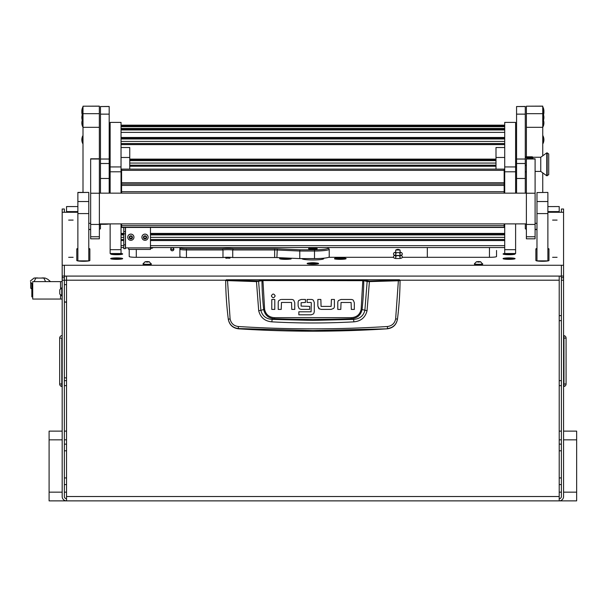 <?xml version="1.0" encoding="UTF-8"?>
<svg xmlns="http://www.w3.org/2000/svg" width="607" height="607" viewBox="0 0 607 607"><rect width="100%" height="100%" fill="white"/><g stroke="black" fill="none" stroke-linecap="round" stroke-linejoin="round"><path stroke-width="0.91" d="M563.569 209.02L561.392 209.02L563.569 209.005L563.569 276.086L62.18 276.086L62.18 265.267L563.569 265.267M66.535 206.555L77.871 206.555L66.535 206.585L66.535 211.6L77.871 211.6M547.878 211.6L559.214 211.6L559.214 206.555L547.878 206.585L559.214 206.555M559.214 498.696A2.178 2.178 0 0 0 561.392 496.518L561.392 277.74A2.178 2.162 180 0 0 560.876 276.352M559.214 276.352L559.214 500.874A4.363 4.363 0 0 0 563.569 496.518L563.569 277.74A4.363 4.325 180 0 0 563.288 276.215M563.569 431.122L576.65 431.122L576.65 439.84L563.569 439.84L576.65 439.84L576.65 492.156L563.569 492.156L576.65 492.156L576.65 500.874L66.535 500.874L66.535 276.352M62.18 431.122L49.099 431.122L49.099 439.84L62.18 439.84L49.099 439.84L49.099 492.156L62.18 492.156L49.099 492.156L49.099 500.874L66.535 500.874A4.363 4.363 0 0 1 62.18 496.518L62.18 280.199L64.357 280.199L64.357 496.518A2.178 2.178 0 0 0 66.535 498.696M62.18 280.199L62.18 227.003M77.871 212.268L62.18 212.268L62.18 209.005L64.357 209.005L64.357 212.268M64.357 280.199L64.357 277.74L62.18 277.74A4.363 4.325 180 0 1 62.46 276.215M563.569 227.003L563.569 277.74L561.392 277.74M561.392 209.02L561.392 212.268M563.569 280.199L561.392 280.199M64.866 276.352A2.178 2.162 180 0 0 64.357 277.74M559.214 211.6L559.214 212.268M66.535 212.268L66.535 211.6M66.535 450.796L64.357 450.796M66.535 444.142L64.357 444.142M66.535 484.583L64.357 484.583M66.535 477.937L64.357 477.937M559.214 444.142L561.392 444.142M559.214 450.796L561.392 450.796M559.214 477.937L561.392 477.937M559.214 484.583L561.392 484.583M563.569 335.952L563.949 335.625A2.504 2.504 0 0 1 566.081 338.107L566.081 383.996A2.504 2.504 0 0 1 563.949 386.469L563.949 335.625M563.569 386.151L563.949 386.469M561.392 385.68L559.214 385.604M559.214 315.67L561.392 315.594M62.18 335.952L62.18 338.107M62.18 386.151L61.8 386.469A2.504 2.504 0 0 1 59.668 383.996L59.668 338.107L61.8 338.107L61.8 386.469M61.8 335.625A2.504 2.504 0 0 0 59.668 338.107M66.535 385.604L64.357 385.68M226.229 279.774L399.52 279.774L400.059 280.548C399.967 293.128 399.095 305.989 397.464 319.115L397.441 319.282C396.333 324.882 392.957 328.061 387.319 328.819A1164.287 1164.287 0 0 1 238.43 328.819L238.399 328.562C232.754 327.833 229.378 324.684 228.285 319.115C226.646 305.989 225.781 293.128 225.683 280.548L256.344 281.61L262.914 280.555L363.775 280.669L367.144 281.489L364.875 310.336C363.456 315.936 359.701 318.956 353.623 319.396L351.233 318.736A1152.45 1152.45 0 0 1 274.516 318.736C268.56 318.296 264.948 315.23 263.681 309.54L260.873 310.336L258.605 281.489L258.134 280.958L227.496 280.229L226.229 279.774L225.683 280.548L226.229 280.002M353.889 321.847L353.623 319.396L312.871 320.413L272.126 319.396L271.86 321.847C299.205 323.356 326.543 323.356 353.889 321.847C360.937 321.202 365.331 317.491 367.053 310.716L369.405 281.61L398.374 280.768L395.65 318.872C394.725 323.356 392.001 325.906 387.478 326.505C337.75 329.631 288.014 329.631 238.27 326.505C233.748 325.906 231.024 323.364 230.099 318.872L228.3 319.282C229.408 324.874 232.785 328.053 238.43 328.819M281.473 299.456L291.694 299.456A3.081 3.081 0 0 1 293.773 300.268L294.759 302.734L294.759 309.411L291.762 309.411L291.542 302.453L281.473 302.453L281.216 309.411L278.218 309.411L278.218 302.476A3.005 3.005 0 0 1 279 300.442L280.76 299.517M317.856 306.125L317.856 299.448L320.853 299.448L321.073 306.398L331.141 306.398L331.407 299.448L334.404 299.448L334.404 306.383A3.005 3.005 0 0 1 333.615 308.409L331.141 309.395L321.171 309.395L318.842 308.591L317.856 306.125L319.388 308.986M341.043 299.479L338.569 300.465L341.043 299.479L351.263 299.479A3.081 3.081 0 0 1 353.342 300.283L354.336 302.749L353.342 300.283M299.084 308.523L298.12 306.034L298.12 302.332A2.86 2.86 0 0 1 298.856 300.419L301.269 299.448L305.465 299.448L305.465 302.453L301.118 302.718L301.118 306.103L309.669 306.383L309.669 309.38L301.209 309.38L299.57 308.902M313.394 300.29L314.289 302.559L313.394 300.29A3.027 3.027 0 0 0 311.292 299.448L307.104 299.448L307.104 302.453L311.072 302.453M311.186 314.805L313.417 313.925L311.186 314.805L298.849 314.805L298.849 311.808L311.08 311.808L311.3 302.734M314.289 302.559L314.289 311.634L313.827 313.379M387.319 328.819L312.871 330.549L238.399 328.562L238.27 326.505M395.65 318.872L397.464 319.115C396.371 324.677 392.995 327.833 387.349 328.562L387.478 326.505M399.52 279.774L400.059 280.548L398.374 280.768L398.253 280.229L369.314 281.064L362.834 280.017L262.914 280.017L258.134 280.958M294.759 302.734L293.773 300.268M274.781 299.479L274.781 309.403L271.784 309.403L271.784 299.479L274.781 299.479M275.161 295.89C273.909 293.462 272.649 293.462 271.397 295.89C272.649 298.318 273.909 298.318 275.161 295.89M331.141 309.395L333.615 308.409M354.336 302.749L354.336 309.426L351.332 309.426L351.112 302.476L341.043 302.476L340.785 309.426L337.788 309.426L337.788 302.491A3.005 3.005 0 0 1 338.569 300.465M301.269 299.448L298.856 300.419M230.099 318.872L227.496 280.229M362.834 280.017L361.127 309.433C359.928 314.601 356.613 317.34 351.195 317.666L274.546 317.666C269.144 317.355 265.836 314.608 264.622 309.433L263.681 309.54A290.715 290.715 0 0 1 261.974 280.669L261.496 280.13M367.053 310.716L362.068 309.54A290.715 290.715 0 0 0 363.775 280.669L364.253 280.13M369.314 281.064L369.405 281.61L367.144 281.489L367.614 280.958M256.435 281.064L258.696 310.716C260.433 317.507 264.827 321.217 271.86 321.847M274.546 317.666L274.516 318.736L272.126 319.396C266.056 318.971 262.307 315.951 260.873 310.336L258.696 310.716M351.195 317.666L351.233 318.736C357.212 318.265 360.824 315.2 362.068 309.54L361.127 309.433M66.535 280.229L64.357 280.229M64.357 284.645L66.535 284.645M66.535 301.96L64.357 301.96L66.535 302.309M64.357 377.691L66.535 378.04M31.89 289.084L30.714 288.173L30.714 282.05L31.837 283.803M32.641 283.788L32.71 282.93M62.18 281.61L60.541 281.61L60.541 288.674L60.541 281.61L32.71 281.61L32.71 299.046L60.541 299.046L60.541 295.169L60.541 299.046L62.18 299.046M30.714 282.05L30.714 288.173M30.35 281.018L34.015 278.074L35.76 278.014M43.492 278.014L45.222 278.074L47.733 279.243L50.525 281.61M34.015 278.074L45.222 278.074M35.843 278.074L34.083 281.61M45.578 281.61L43.818 278.074M32.71 296.869L31.837 296.869L31.837 283.788L32.71 283.788M59.782 289.797L59.782 294.076L62.18 296.064M59.782 289.767L61.762 287.779L61.762 296.064M309.858 262.945A5.721 0.698 0 0 0 307.15 263.537A5.721 0.698 0 0 0 312.871 264.235A5.721 0.698 0 0 0 318.599 263.537A5.721 0.698 0 0 0 315.883 262.945M68.659 257.3L73.128 257.3L68.659 257.3M68.659 220.098L73.128 220.098L68.659 220.098M552.613 257.3L557.082 257.3L552.613 257.3M552.613 220.098L557.082 220.098L552.613 220.098M225.675 258.096L230.038 258.096L225.675 258.096M112.029 253.514A5.994 0.728 0 0 0 110.679 253.976A5.994 0.728 0 0 0 110.724 254.067A5.994 0.728 0 0 0 116.673 254.705A5.994 0.728 0 0 0 122.629 254.067A5.994 0.728 0 0 0 122.675 253.976A5.994 0.728 0 0 0 121.036 253.476M504.713 253.476A5.994 0.728 0 0 0 503.074 253.976A5.994 0.728 0 0 0 503.12 254.067A5.994 0.728 0 0 0 509.068 254.705A5.994 0.728 0 0 0 515.024 254.067A5.994 0.728 0 0 0 515.062 253.976A5.994 0.728 0 0 0 513.719 253.514M284.44 257.907A5.994 0.728 0 0 0 279.63 258.628A5.994 0.728 0 0 0 279.675 258.711A5.994 0.728 0 0 0 284.858 259.348A5.994 0.728 0 0 0 291.193 258.893A21.791 2.656 0 0 1 291.079 258.628L291.079 258.324A5.994 0.728 0 0 0 290.305 258.165M334.556 258.893A5.994 0.728 0 0 0 340.891 259.348A5.994 0.728 0 0 0 346.073 258.711A5.994 0.728 0 0 0 346.119 258.628A5.994 0.728 0 0 0 341.392 257.907A5.994 0.728 0 0 0 334.669 258.324L334.669 258.628A21.791 2.656 0 0 1 334.556 258.893M110.679 258.628A5.994 0.728 0 0 0 110.724 258.711A5.994 0.728 0 0 0 116.673 259.356A5.994 0.728 0 0 0 122.629 258.711A5.994 0.728 0 0 0 122.675 258.628A5.994 0.728 0 0 0 116.673 257.892A5.994 0.728 0 0 0 110.679 258.628M503.074 258.628A5.994 0.728 0 0 0 503.12 258.711A5.994 0.728 0 0 0 509.068 259.356A5.994 0.728 0 0 0 515.024 258.711A5.994 0.728 0 0 0 515.062 258.628A5.994 0.728 0 0 0 509.068 257.892A5.994 0.728 0 0 0 503.074 258.628M99.373 229.173A6.54 0.797 0 0 0 100.436 228.733L100.436 223.892M496.534 250.448L496.534 256.495A6.54 0.797 180 0 1 489.993 257.3L402.213 257.3M536.975 248.483A6.54 0.797 0 0 0 535.882 248.931L535.882 260.486A6.54 0.797 0 0 0 542.423 261.283L542.423 261.283A6.54 0.797 0 0 0 548.963 260.486L548.963 248.931A6.54 0.797 0 0 0 547.878 248.483M77.871 248.483A6.54 0.797 0 0 0 76.785 248.931L76.785 260.486A6.54 0.797 0 0 0 83.326 261.283L83.326 261.283A6.54 0.797 0 0 0 89.866 260.486L89.866 248.931A6.54 0.797 0 0 0 88.774 248.483M109.571 223.892A6.093 0.744 180 0 1 104.138 224.302L100.436 224.302M88.774 229.537L90.655 229.537M62.18 212.268L62.18 265.267M547.878 212.268L563.569 212.268M535.093 229.537L536.975 229.537M525.313 223.892L525.313 228.733A6.54 0.797 0 0 0 526.375 229.173M328.637 257.3L393.571 257.3M323.774 258.187L323.774 258.628A10.903 1.328 180 0 1 312.871 259.955A10.903 1.328 180 0 1 301.975 258.628L301.975 258.59M129.215 249.431L129.215 256.495A6.54 0.797 180 0 0 135.748 257.3L181.842 257.3M225.903 257.3L229.803 257.3M99.373 224.901L100.436 224.901M89.866 249.576A6.54 0.797 0 0 0 88.774 249.136M77.871 249.136A6.54 0.797 0 0 0 76.785 249.576L76.785 260.486M548.963 249.576A6.54 0.797 0 0 0 547.878 249.136M536.975 249.136A6.54 0.797 0 0 0 535.882 249.576L535.882 260.486M99.373 224.833L100.436 224.833M100.436 224.142L104.138 224.142A4.803 0.584 0 0 0 108.076 223.892M489.454 247.557L489.454 257.3M136.294 257.3L136.294 249.431M312.871 263.506L315.708 263.157L310.04 263.157L312.871 263.506M312.871 263.582A3.49 0.425 0 0 0 316.361 263.157A3.49 0.425 0 0 0 312.871 262.732A3.49 0.425 0 0 0 309.388 263.157A3.49 0.425 0 0 0 312.871 263.582M313.159 263.484L312.59 263.484M304.054 258.59L304.054 259.401M322.325 259.288A9.264 1.131 0 0 0 322.302 259.28A9.264 1.131 -0 0 1 322.325 259.288L322.302 258.316M312.871 248.142A4.363 0.531 0 0 0 308.515 248.673A4.363 0.531 0 0 0 312.871 249.204A4.363 0.531 0 0 0 317.233 248.673A4.363 0.531 0 0 0 312.871 248.142M313.485 247.694L312.393 247.823L313.485 247.694M222.981 257.527L222.981 249.955L222.519 248.741A7.633 0.933 180 0 1 233.194 248.741L274.66 248.741A7.633 0.933 180 0 1 277.27 248.794L299.964 249.803L314.509 249.803A13.627 1.662 0 0 0 328.03 247.937L329.115 248.999A14.712 1.791 180 0 1 329.222 249.219A14.712 1.791 180 0 1 314.509 251.017L299.775 251.017L299.775 258.59L276.898 257.573A6.54 0.797 0 0 0 274.66 257.527L232.731 257.527A6.54 0.797 0 0 0 222.981 257.527L186.432 257.527A6.54 0.797 180 0 1 179.9 256.731L179.9 247.762A6.54 0.797 180 0 1 179.945 247.664L180.051 247.557M299.964 249.803L299.775 251.017L276.898 250.001A6.54 0.797 0 0 0 274.66 249.955L232.731 249.955A6.54 0.797 0 0 0 222.981 249.955L186.432 249.955A6.54 0.797 180 0 1 179.9 249.158L180.985 248.073A5.448 0.668 0 0 0 186.432 248.741L222.519 248.741M299.775 258.59L314.509 258.59A14.712 1.791 0 0 0 329.222 256.791L329.222 249.219M328.03 247.937A13.627 1.662 0 0 0 327.264 247.557M180.985 247.557L180.985 248.073M233.194 248.741L232.731 249.955L232.731 257.527M173.701 248.574A1.578 1.571 -0 0 1 170.833 248.574M173.845 249.234A1.578 1.571 -0 0 1 172.267 250.805A1.578 1.571 -0 0 1 170.688 249.234A1.578 1.571 -0 0 1 172.267 247.671A1.578 1.571 -0 0 1 173.845 249.234M427.32 257.3L427.32 247.557M121.711 254.371A5.068 0.615 0 0 0 121.741 254.303A5.068 0.615 0 0 0 116.673 253.68A5.068 0.615 0 0 0 111.612 254.303A5.068 0.615 0 0 0 111.642 254.371M116.673 254.53L118.312 254.416L115.042 254.416L116.673 254.53L116.673 254.067M504 258.946A5.068 0.615 0 0 0 504.038 259.022A5.068 0.615 0 0 1 504 258.946L504 258.946A5.068 0.615 0 0 1 509.068 258.332A5.068 0.615 0 0 1 514.137 258.946L514.137 258.946A5.068 0.615 0 0 0 510.381 258.354A5.068 0.615 0 0 0 504.683 258.643A5.068 0.615 0 0 0 504 258.946M509.068 259.181L510.707 258.832L507.437 258.832L509.068 259.181M514.106 254.371A5.068 0.615 0 0 0 514.137 254.303A5.068 0.615 0 0 0 509.068 253.68A5.068 0.615 0 0 0 504 254.303A5.068 0.615 0 0 0 504.038 254.371M509.068 254.53L510.707 254.416L507.437 254.416L509.068 254.53L509.068 254.067M121.711 259.022A5.068 0.615 0 0 0 121.741 258.946A5.068 0.615 0 0 0 117.986 258.354A5.068 0.615 0 0 0 112.287 258.643A5.068 0.615 0 0 0 111.612 258.946A5.068 0.615 0 0 0 111.642 259.022M115.732 259.151L118.562 258.946L115.732 258.749L114.791 258.946L115.732 259.151L115.732 258.749M117.621 259.151L117.621 258.749M508.127 259.151L510.957 258.946L508.127 258.749L507.186 258.946L508.127 259.151M290.654 259.022A5.068 0.615 0 0 0 290.692 258.946A5.068 0.615 0 0 0 286.936 258.354A5.068 0.615 0 0 0 281.238 258.643A5.068 0.615 0 0 0 280.555 258.946A5.068 0.615 0 0 0 280.593 259.022M284.683 259.151L287.513 258.946L284.683 258.749L283.735 258.946L284.683 259.151L284.683 258.749M286.565 259.151L286.565 258.749M345.155 259.022A5.068 0.615 0 0 0 345.193 258.946A5.068 0.615 0 0 0 341.438 258.354A5.068 0.615 0 0 0 335.732 258.643A5.068 0.615 0 0 0 335.056 258.946A5.068 0.615 0 0 0 335.087 259.022M339.176 259.151L342.014 258.946L339.176 258.749L338.236 258.946L339.176 259.151L339.176 258.749M341.066 259.151L341.066 258.749M399.869 249.993L395.916 249.993M399.892 249.978L395.893 249.978M312.871 249.082A3.376 0.41 0 0 0 316.224 248.62A3.376 0.41 0 0 0 312.871 248.263A3.376 0.41 0 0 0 309.517 248.62A3.376 0.41 0 0 0 312.871 249.082M311.406 248.832L314.798 248.567L311.406 248.832M121.036 171.789L110.14 171.789L110.14 122.402L121.036 122.402L121.036 193.155M121.036 223.892L121.036 253.514L110.14 253.514L110.14 249.682L121.036 249.682M110.14 171.789L110.14 193.155M110.14 223.892L110.14 249.682M515.609 171.789L504.713 171.789L504.713 122.402L515.609 122.402L515.609 193.155M515.609 223.892L515.609 253.514L504.713 253.514L504.713 249.682L515.609 249.682M504.713 171.789L504.713 193.155M504.713 223.892L504.713 249.682M121.036 170.461L121.582 170.461M121.036 147.516L129.754 147.516L129.754 157.479L121.036 157.479M129.754 169.118L129.754 157.479M504.713 147.516L495.995 147.516L495.995 169.118M504.713 157.479L495.995 157.479M504.167 170.461L504.713 170.461M123.76 244.833L125.399 244.833L125.399 248.658L123.76 248.658L123.76 227.45M123.76 231.593L125.399 231.593L125.399 227.45M125.399 231.593L125.399 233.832L123.76 233.832M125.399 244.833L125.399 233.832M128.669 249.431L150.468 249.431L128.669 249.416L128.669 247.899L150.468 247.899L150.468 227.45M150.468 249.431L150.468 247.899M125.399 247.906L128.669 247.899M152.987 247.557A1.745 1.73 180 0 1 151.553 248.301L150.468 248.301M121.582 227.344L504.167 227.344L121.582 227.45L121.582 223.892M121.582 225.652L504.167 225.652L504.167 227.238L121.582 227.238M504.167 191.683L121.582 191.683L121.582 182.737L504.167 182.737L504.167 193.155M504.167 225.652L504.167 223.892M121.582 170.339L121.582 169.118L504.167 169.118L504.167 170.339L121.582 170.339L121.582 182.737M504.167 170.339L504.167 182.737M121.582 193.155L121.582 191.683M504.167 227.45L121.582 227.45M143.601 237.769L143.988 237.99A0.448 0.44 -0 0 1 144.542 238.399L145.187 238.475A0.448 0.44 -0 0 1 145.824 238.21L146.287 238.02M144.512 238.445A0.448 0.44 -0 0 1 144.542 238.597L145.187 238.68A0.448 0.44 -0 0 1 145.824 238.407L146.211 237.898A0.448 0.44 -0 0 1 146.295 237.216L146.044 236.624A0.448 0.44 -0 0 1 145.49 236.214L144.845 236.131A0.448 0.44 -0 0 1 144.208 236.404L143.821 236.912A0.448 0.44 -0 0 1 143.738 237.595L143.988 238.187A0.448 0.44 -0 0 1 144.512 238.445M143.745 236.586L143.821 236.715A0.448 0.44 -0 0 1 143.95 237.026L143.95 237.223M143.54 238.027A1.601 1.593 -0 0 1 144.39 235.941A1.601 1.593 -0 0 1 146.492 236.783A1.601 1.593 -0 0 1 145.642 238.87A1.601 1.593 -0 0 1 143.54 238.027M142.159 238.43A3.103 3.081 -0 0 1 144.398 234.203A3.103 3.081 -0 0 1 148.123 237.223A3.103 3.081 -0 0 1 142.159 238.43M148.123 237.185L148.123 237.223A3.103 3.081 180 0 0 144.398 234.165A3.103 3.081 180 0 0 141.909 237.208L141.909 237.185M146.082 237.587L146.082 237.39A0.448 0.44 -0 0 1 146.295 237.011L146.431 236.836M129.435 237.769L129.822 237.99A0.448 0.44 -0 0 1 130.376 238.399L131.013 238.475A0.448 0.44 -0 0 1 131.651 238.21L132.114 238.02M130.338 238.445A0.448 0.44 -0 0 1 130.376 238.597L131.013 238.68A0.448 0.44 -0 0 1 131.651 238.407L132.038 237.898A0.448 0.44 -0 0 1 132.121 237.216L131.871 236.624A0.448 0.44 -0 0 1 131.317 236.214L130.68 236.131A0.448 0.44 -0 0 1 130.042 236.404L129.655 236.912A0.448 0.44 -0 0 1 129.572 237.595L129.822 238.187A0.448 0.44 -0 0 1 130.338 238.445M129.579 236.586L129.655 236.715A0.448 0.44 -0 0 1 129.777 237.026L129.777 237.223M129.374 238.027A1.601 1.593 -0 0 1 130.217 235.941A1.601 1.593 -0 0 1 132.318 236.783A1.601 1.593 -0 0 1 131.476 238.87A1.601 1.593 -0 0 1 129.374 238.027M127.986 238.43A3.103 3.081 -0 0 1 130.224 234.203A3.103 3.081 -0 0 1 133.95 237.223A3.103 3.081 -0 0 1 127.986 238.43M133.95 237.185L133.95 237.223A3.103 3.081 180 0 0 130.224 234.165A3.103 3.081 180 0 0 127.743 237.208L127.743 237.185M131.916 237.587L131.916 237.39A0.448 0.44 -0 0 1 132.121 237.011L132.258 236.836M109.184 193.155L109.184 114.139L100.466 114.139L100.466 193.155M109.184 106.536L100.466 106.536L109.184 106.453L109.184 114.139M100.466 106.536L100.466 114.139M525.283 193.155L525.283 114.139L516.565 114.139L516.565 193.155M525.283 106.536L516.565 106.536L525.283 106.453L525.283 114.139M516.565 106.536L516.565 114.139M99.343 106.202L83 106.202L99.343 106.126L99.343 127.326L83 127.326L83 113.684L99.343 113.684M99.373 158.791L99.373 238.809L90.655 238.809L90.655 158.791L99.373 158.791L99.343 127.326M83 106.202L83 113.684M83 192.419L83 127.326M88.774 229.385L90.655 229.385M88.774 223.33L90.655 223.33M542.749 106.202L526.398 106.202L542.749 106.126L542.749 155.809M542.749 172.866L542.749 192.419M542.749 127.326L526.398 127.326L526.398 156.803M526.398 127.326L526.398 113.684L542.749 113.684M526.398 106.202L526.398 113.684M535.093 229.385L536.975 229.385M536.975 223.33L535.093 223.33M77.871 201.532L88.774 201.532L88.774 260.866L77.871 260.866L77.871 192.419L88.774 192.419L77.871 192.578M88.774 201.532L88.774 192.578M536.975 192.578L547.878 192.419L536.975 192.578L536.975 201.532L547.878 201.532L547.878 213.581L536.975 213.581L536.975 201.532M547.878 213.581L547.878 260.866L536.975 260.866L536.975 213.581M547.878 192.578L547.878 201.532M526.375 236.768L526.375 238.809L535.093 238.809L535.093 158.791L526.375 158.791L526.375 236.768L535.093 236.768M542.999 107.242A8.718 8.657 0 0 1 543.91 111.081L543.887 111.612A8.718 8.657 180 0 0 543.91 111.081L542.999 107.211L542.999 121.301A8.718 8.657 180 0 0 543.91 117.455A8.718 8.657 0 0 0 542.999 113.615M82.749 107.242L81.839 111.089A8.718 8.657 180 0 1 82.749 107.242L81.839 112.151A8.718 8.657 180 0 1 82.749 108.304L83 108.266M548.72 153.981L548.72 174.687L546.763 175.78L546.763 152.888L547.18 152.888L547.18 175.78L547.18 152.888L548.72 153.981M546.763 152.888L540.761 157.251L540.761 171.424L546.763 175.78M540.761 157.251L526.922 157.251L526.922 157.699M532.809 158.298L532.916 158.791M525.283 156.803L532.278 156.803L532.916 157.699M532.916 158.495L532.278 157.805L532.559 158.791M526.375 171.864L525.283 171.864M525.283 165.332L526.375 165.332M525.283 157.805L532.278 157.805M532.498 157.699L526.701 157.699L526.701 156.902L532.498 156.902M526.701 156.902L526.701 157.699M82.749 135.877L81.839 139.731A8.718 8.657 180 0 1 82.749 135.877L83 143.593M82.749 143.563L81.839 139.724A8.718 8.657 -0 0 0 82.749 143.563M82.749 113.615A8.718 8.657 180 0 0 81.839 117.455A8.718 8.657 -0 0 0 82.749 121.301L82.749 108.304M83 126.848L81.839 122.971L82.286 120.216A8.718 8.657 180 0 0 81.839 122.971A8.718 8.657 -0 0 0 82.749 126.817L83 121.332M542.749 143.593L543.91 139.724L542.999 135.847L542.999 143.563A8.718 8.657 180 0 0 543.91 139.724A8.718 8.657 0 0 0 542.999 135.877M542.749 121.332L542.999 126.817A8.718 8.657 180 0 0 543.91 122.971A8.718 8.657 0 0 0 543.455 120.224L543.91 122.971L542.749 126.848M146.135 261.678L149.094 261.928L146.135 261.678M147.198 261.564L149.284 261.761L147.198 262.087L145.103 261.761L147.198 261.564M151.333 263.764A4.143 0.508 180 0 1 151.34 263.795A4.143 0.508 180 0 1 147.198 264.295A4.143 0.508 180 0 1 143.055 263.795A4.143 0.508 180 0 1 143.062 263.764L143.055 264.204A4.143 0.508 0 0 0 147.198 264.705A4.143 0.508 0 0 0 151.34 264.204L149.284 261.761M477.489 261.678L480.456 261.928L477.489 261.678M478.551 261.564L480.638 261.761L478.551 262.087L476.465 261.761L478.551 261.564M482.686 263.764A4.143 0.508 180 0 1 482.694 263.795A4.143 0.508 180 0 1 478.551 264.295A4.143 0.508 180 0 1 474.408 263.795A4.143 0.508 180 0 1 474.416 263.764L474.408 264.204A4.143 0.508 0 0 0 478.551 264.705A4.143 0.508 0 0 0 482.694 264.204L480.638 261.761M561.392 431.122L559.214 431.122M66.535 431.122L64.357 431.122M561.392 439.84L559.214 439.84L561.392 439.84M66.535 439.84L64.357 439.84L66.535 439.84M64.357 492.156L66.535 492.156L64.357 492.156M559.214 492.156L561.392 492.156L559.214 492.156M559.214 496.518L66.535 496.518M559.214 280.199L400.051 280.199M225.698 280.199L66.535 280.199M563.569 383.996L566.081 383.996M563.569 338.107L566.081 338.107M561.392 320.61L559.214 320.686M559.214 380.597L561.392 380.672M62.18 383.996L59.668 383.996M64.357 380.672L66.535 380.597M399.52 280.002L398.253 280.229M264.622 309.433L262.914 280.017M31.678 283.537L32.679 283.537M64.357 265.532L64.357 276.352M561.392 276.352L561.392 265.532M186.432 248.741L186.432 257.527M314.509 249.803L314.509 258.59M274.66 257.527L274.66 248.741M277.27 248.794L276.898 257.573M313.326 248.885L313.326 248.453M312.423 248.885L312.423 248.453M110.14 166.933L121.036 166.933M504.713 166.933L515.609 166.933M121.036 237.367L123.76 237.367M150.468 237.367L504.713 237.367M121.036 234.917L123.76 234.917M150.468 234.917L504.713 234.917M121.036 233.414L123.76 233.414M150.468 233.414L504.713 233.414M121.036 191.645L121.582 191.645M504.167 191.645L504.713 191.645M504.713 185.059L504.167 185.059M121.582 185.059L121.036 185.059M121.036 190.143L121.582 190.143M504.167 190.143L504.713 190.143M504.713 182.631L504.167 182.631M121.582 182.631L121.036 182.631M504.713 182.001L504.167 182.001L504.713 182.001M121.582 182.001L121.036 182.001L121.582 182.001M504.713 180.507L504.167 180.507M121.582 180.507L121.036 180.507M121.036 181.129L121.582 181.129M504.167 181.129L504.713 181.129M504.713 247.542L150.468 247.542L504.713 247.557M123.76 247.542L121.036 247.542L123.76 247.557M504.713 245.645L150.468 245.645M123.76 245.645L121.036 245.645M504.713 240.554L150.468 240.554M123.76 240.554L121.036 240.554M121.036 239.492L123.76 239.492L121.036 239.492M150.468 239.492L504.713 239.492L150.468 239.492M121.036 234.173L123.76 234.173L121.036 234.181M150.468 234.173L504.713 234.173L150.468 234.181M121.036 190.901L121.582 190.901L121.036 190.909M504.167 190.901L504.713 190.901L504.167 190.909M504.713 239.583L150.468 239.583M123.76 239.583L121.036 239.583M504.713 125.179L121.036 125.179M504.713 125.801L121.036 125.801M504.713 126.681L121.036 126.681L504.713 126.673M504.713 128.456L121.036 128.456M504.713 129.337L121.036 129.337L504.713 129.329M504.713 129.959L121.036 129.959M504.713 132.387L121.036 132.387M504.713 137.47L121.036 137.47M504.713 138.229L121.036 138.229L504.713 138.237M504.713 138.973L121.036 138.973M504.713 141.423L121.036 141.423M504.713 143.548L121.036 143.548L504.713 143.548M504.713 143.639L121.036 143.639M504.713 144.61L121.036 144.61M495.995 159.11L129.754 159.11M495.995 159.869L129.754 159.869L495.995 159.876M495.995 160.612L129.754 160.612M495.995 163.063L129.754 163.063M495.995 165.187L129.754 165.187L495.995 165.18M495.995 165.279L129.754 165.279M495.995 166.25L129.754 166.25M125.505 247.899L125.505 227.45M504.167 185.408L121.582 185.408M504.167 184.073L121.582 184.073M109.184 159.026L100.466 159.026M109.184 178.481L100.466 178.481M109.184 163.511L100.466 163.511M525.283 159.026L516.565 159.026M525.283 178.481L516.565 178.481M525.283 163.511L516.565 163.511M88.774 213.581L77.871 213.581M526.375 193.216L535.093 193.216M526.375 159.004L535.093 159.004M90.655 236.768L99.373 236.768M90.655 193.216L99.373 193.216M90.655 159.004L99.373 159.004M81.854 111.612A8.718 8.657 -0 0 1 81.839 111.081L81.854 111.612M82.256 114.791A8.718 8.657 -0 0 1 81.839 112.143L82.256 114.799M542.749 108.266L543.91 112.143L543.493 114.799A8.718 8.657 180 0 0 543.91 112.143A8.718 8.657 0 0 0 542.999 108.304M147.645 262.034L147.645 261.609M146.75 262.034L146.75 261.609M478.999 262.034L478.999 261.609M478.104 262.034L478.104 261.609M62.18 209.005L64.357 209.005M44.25 277.945L41.929 277.945M37.74 277.945L34.986 277.945M61.762 287.779L62.18 287.779M316.361 264.091L316.361 263.157M309.388 264.091L309.388 263.157M400.612 255.281L402.016 255.949L402.304 256.791C402.449 258.066 400.977 258.628 397.896 258.483C394.853 258.673 393.382 258.112 393.48 256.791L393.768 255.949L395.172 255.281M399.694 256.791L400.4 255.684L395.385 255.684L396.098 256.791M400.074 252.178L401.629 252.58L402.304 253.764C402.449 255.039 400.977 255.6 397.896 255.448C394.853 255.646 393.382 255.077 393.48 253.764L394.155 252.58L395.711 252.178M399.694 253.764L400.4 252.656L395.385 252.656L396.098 253.764M399.983 250.038A3.779 3.779 0 0 0 395.802 250.038M400.074 250.084L400.074 258.096M395.711 250.084L395.711 258.096M229.18 258.301A3.779 3.779 0 0 0 226.532 258.301M314.13 247.929A1.806 1.806 0 0 0 312.833 247.929M121.036 122.402L110.14 122.402M515.609 122.402L504.713 122.402M504.713 180.484L504.167 180.484M121.582 180.484L121.036 180.484M504.713 125.163L121.036 125.163M99.373 193.155L526.375 193.155M99.373 223.892L526.375 223.892M526.375 224.438L535.093 224.438M90.655 224.438L99.373 224.438M540.761 171.424L535.093 171.424M516.565 167.062L515.609 167.062M516.565 161.614L515.609 161.614M83 113.585L81.839 117.455L82.749 121.332M542.749 113.585L543.91 117.455L542.999 121.332M145.103 261.761L143.062 263.764M476.465 261.761L474.416 263.764"/></g></svg>
